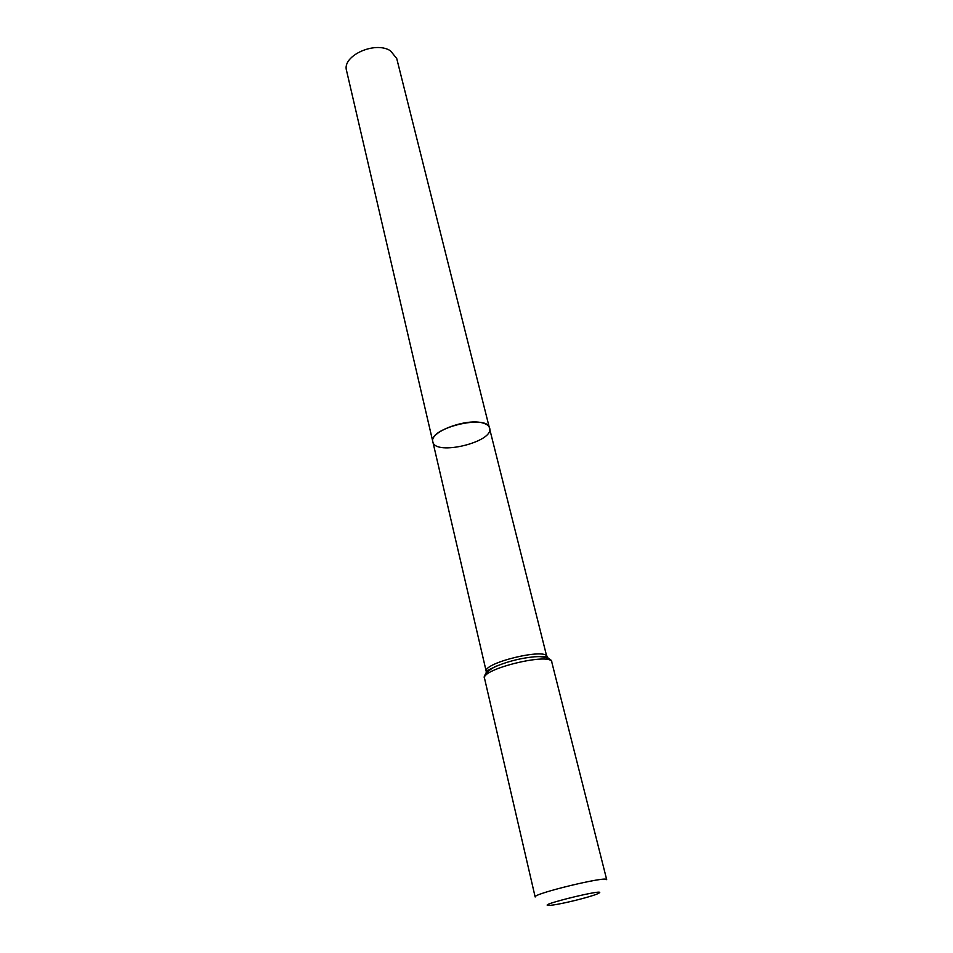 <?xml version="1.0" encoding="UTF-8"?>
<svg xmlns="http://www.w3.org/2000/svg" width="953" height="953" viewBox="0 0 953 953"><rect width="100%" height="100%" fill="white"/><g stroke="black" fill="none" stroke-linecap="round" stroke-linejoin="round"><path stroke-width="1.43" d="M489.651 428.1C487.757 413.733 427.968 428.195 432.853 441.835C428.91 431.84 467.649 417.509 483.576 423.251C487.054 424.347 489.08 425.955 489.651 428.1C494.309 441.954 435.033 456.296 432.853 441.835L346.558 70.665C341.722 55.882 375.196 40.61 390.516 50.843L396.734 58.526L547.105 657.856M552.502 905.076L550.226 905.338C530.023 906.708 615.709 885.98 597.114 893.985C589.859 897.095 563.187 903.718 552.502 905.076M551.799 662.144C551.31 651.947 480.324 669.113 484.553 678.405L535.157 896.987C532.203 893.866 607.907 875.545 606.704 879.679L551.799 662.144C552.299 657.665 539.005 655.867 534.395 656.796C542.579 656.224 547.499 656.891 549.142 658.809M486.769 672.449L486.256 671.555C482.409 662.978 546.653 647.432 547.153 656.82C545.104 656.986 550.31 655.95 534.395 656.796C521.708 658.011 509.426 660.977 497.585 665.706C483.04 672.222 488.15 670.769 486.256 671.555L432.853 441.835M485.685 675.606C484.338 673.032 488.305 669.733 497.585 665.706C493.07 666.981 482.063 674.664 484.553 678.405"/></g></svg>
